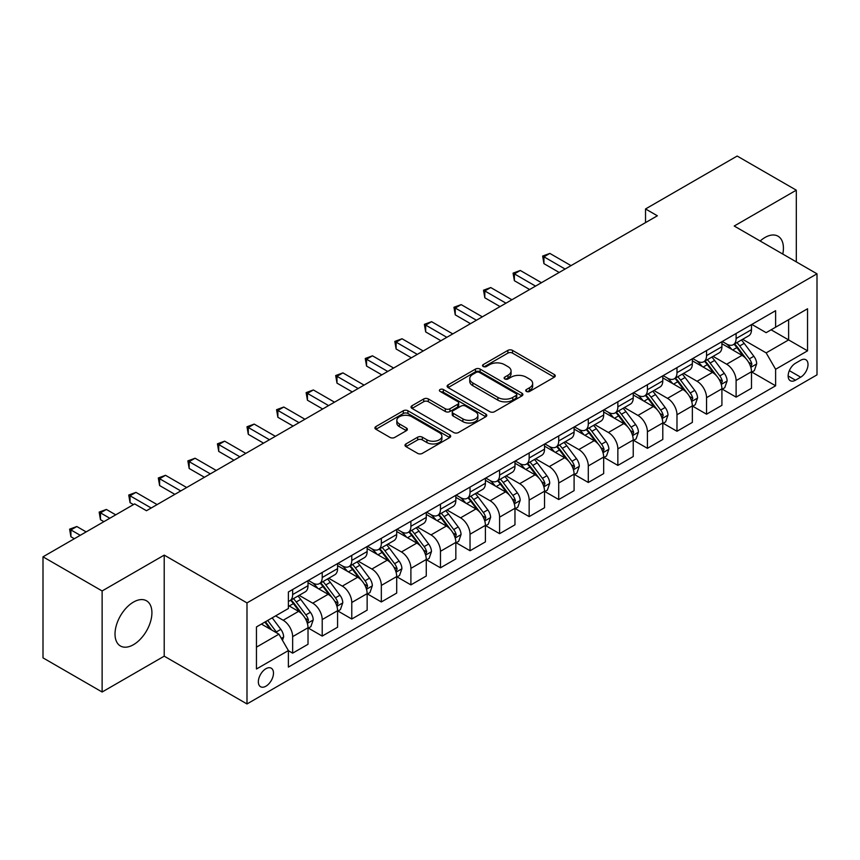 <?xml version="1.0" encoding="UTF-8"?>
<svg xmlns="http://www.w3.org/2000/svg" width="860" height="860" viewBox="0 0 860 860"><rect width="100%" height="100%" fill="white"/><g stroke="black" fill="none" stroke-linecap="round" stroke-linejoin="round"><path stroke-width="1.29" d="M526.385 391.429A2.3 1.322 0 0 0 529.642 391.429L554.302 377.185A3.279 1.892 0 0 0 555.27 375.852A3.279 1.892 0 0 0 554.302 374.508L512.517 350.385A3.279 1.892 0 0 0 507.873 350.385L483.202 364.618A2.3 1.322 0 0 0 482.535 365.565A2.3 1.322 0 0 0 483.202 366.5A2.3 1.322 0 0 0 486.459 366.5L489.652 364.651A10.503 6.063 0 0 1 504.508 364.651L507.991 366.661A10.503 6.063 0 0 1 511.066 370.95A10.503 6.063 0 0 1 507.991 375.239L504.798 377.088A2.3 1.322 0 0 0 504.121 378.024A2.3 1.322 0 0 0 504.798 378.959A2.3 1.322 0 0 0 508.045 378.959L511.238 377.121A10.503 6.063 0 0 1 526.094 377.121L529.577 379.131A10.503 6.063 0 0 1 532.663 383.42A10.503 6.063 0 0 1 529.577 387.709L526.385 389.548A2.3 1.322 0 0 0 525.718 390.494A2.3 1.322 0 0 0 526.385 391.429L526.385 389.548M133.472 644.688A26.09 15.061 120 0 0 150.511 621.705A26.09 15.061 120 0 0 146.512 600.796A26.09 15.061 120 0 0 133.472 602.086A26.09 15.061 120 0 0 116.422 625.08A26.09 15.061 120 0 0 120.421 645.989A26.09 15.061 120 0 0 133.472 644.688M782.783 254.065A26.09 15.061 120 0 0 778.01 236.199A26.09 15.061 120 0 0 764.97 237.5A26.09 15.061 120 0 0 760.165 241.004M265.912 686.205A10.707 6.181 120 0 0 272.91 676.777A10.707 6.181 120 0 0 271.265 668.198A10.707 6.181 120 0 0 265.912 668.725A10.707 6.181 120 0 0 258.925 678.164A10.707 6.181 120 0 0 260.569 686.731A10.707 6.181 120 0 0 265.912 686.205M405.952 443.932A3.279 1.892 0 0 0 404.995 445.276A3.279 1.892 0 0 0 405.952 446.619L417.68 453.381A3.279 1.892 0 0 0 422.325 453.381L449.715 437.568A3.279 1.892 0 0 0 450.683 436.235A3.279 1.892 0 0 0 449.715 434.891L407.93 410.768A3.279 1.892 0 0 0 403.286 410.768L375.895 426.581A3.279 1.892 0 0 0 374.928 427.914A3.279 1.892 0 0 0 375.895 429.258L390.053 437.439A3.279 1.892 0 0 0 394.697 437.439L406.425 430.666A3.279 1.892 0 0 0 407.382 429.323A3.279 1.892 0 0 0 406.425 427.99L399.395 423.937A8.783 5.074 0 0 1 396.825 420.346A8.783 5.074 0 0 1 402.243 415.66A8.783 5.074 0 0 1 411.822 416.767L439.331 432.644A8.783 5.074 0 0 1 441.9 436.235A8.783 5.074 0 0 1 436.482 440.911A8.783 5.074 0 0 1 426.904 439.815L422.325 437.17A3.279 1.892 0 0 0 417.68 437.17L405.952 443.932L405.952 446.619M164.217 555.119L102.125 590.96L43 556.818L43 657.868L102.125 692.01L164.217 656.169L246.992 703.953L246.992 602.903L164.217 555.119L164.217 656.169M796.306 261.87L796.306 190.178L734.214 226.029L817 273.813L246.992 602.903M796.306 190.178L737.17 156.047L645.527 208.958L645.527 222.611M43 556.818L134.655 503.906L146.479 510.733L657.352 215.785L645.527 208.958M489.877 411.704A3.279 1.892 0 0 0 494.521 411.704L521.923 395.89A3.279 1.892 0 0 0 522.88 394.546A3.279 1.892 0 0 0 521.923 393.203L480.127 369.08A3.279 1.892 0 0 0 475.483 369.08L448.092 384.893A3.279 1.892 0 0 0 447.135 386.237A3.279 1.892 0 0 0 448.092 387.581L489.877 411.704M440.997 391.923A2.3 1.322 0 0 1 443.33 392.246L443.33 389.515L485.814 414.047A3.279 1.892 0 0 1 486.781 415.391A3.279 1.892 0 0 1 485.814 416.724L458.423 432.548A3.279 1.892 0 0 1 453.779 432.548L411.994 408.414L411.994 405.737A3.279 1.892 0 0 0 411.026 407.081A3.279 1.892 0 0 0 411.994 408.414M411.994 405.737L423.711 398.965A3.279 1.892 0 0 1 428.355 398.965L445.308 408.758A3.279 1.892 0 0 0 449.952 408.758L457.724 404.264A3.279 1.892 0 0 0 458.692 402.921A3.279 1.892 0 0 0 457.724 401.577L440.083 391.397A2.3 1.322 0 0 1 439.406 390.462A2.3 1.322 0 0 1 440.825 389.236A2.3 1.322 0 0 1 443.33 389.515M800.682 360.254L795.478 363.264A10.374 5.988 120 0 0 788.706 372.401A10.374 5.988 120 0 0 790.297 380.711A10.374 5.988 120 0 0 795.478 380.195L800.682 377.185A10.374 5.988 120 0 0 807.454 368.048A10.374 5.988 120 0 0 805.863 359.738A10.374 5.988 120 0 0 800.682 360.254M246.992 703.953L817 374.863L817 273.813M751.844 324.413L766.153 332.669L775.612 327.208L775.612 310.686L288.39 591.981L288.39 608.504L256.452 626.94L256.452 669.005L288.39 650.568L288.39 667.091L775.612 385.796L775.612 369.273L766.153 352.879L742.632 339.302M775.612 327.208L807.54 308.772L807.54 350.837L775.612 369.273M102.125 590.96L102.125 692.01M771.119 329.81L788.62 339.915L788.62 319.705L807.54 308.772M766.153 352.879L788.62 339.915L807.54 350.837M256.452 647.15L278.93 634.175L261.418 624.07M288.39 650.697L292.647 653.159L292.647 636.636A13.384 7.729 -120 0 0 283.187 620.254L275.608 615.878M292.647 653.159L308.02 644.28L308.02 627.757A13.384 7.729 -120 0 0 298.56 611.374L288.39 605.505M308.375 628.101L322.21 636.088L322.21 619.566A13.384 7.729 -120 0 0 312.75 603.183L299.162 595.335M322.21 636.088L337.582 627.22L337.582 610.697A13.384 7.729 -120 0 0 328.122 594.303L308.02 582.704M337.937 611.03L351.772 619.017L351.772 602.495A13.384 7.729 -120 0 0 342.312 586.111L328.724 578.275M351.772 619.017L367.145 610.149L367.145 593.626A13.384 7.729 -120 0 0 357.685 577.232L337.582 565.633M367.5 593.97L381.335 601.957L381.335 585.434A13.384 7.729 -120 0 0 371.875 569.041L358.298 561.204M381.335 601.957L396.707 593.077L396.707 576.555A13.384 7.729 -120 0 0 387.247 560.172L367.145 548.562M397.062 576.899L410.897 584.886L410.897 568.363A13.384 7.729 -120 0 0 401.437 551.97L387.86 544.133M410.897 584.886L426.27 576.007L426.27 559.484A13.384 7.729 -120 0 0 416.81 543.101L396.707 531.491M426.625 559.828L440.471 567.815L440.471 551.292A13.384 7.729 -120 0 0 431.01 534.909L417.423 527.062M440.471 567.815L455.843 558.936L455.843 542.413A13.384 7.729 -120 0 0 446.383 526.03L426.27 514.42M456.198 542.757L470.033 550.744L470.033 534.221A13.384 7.729 -120 0 0 460.573 517.838L446.985 509.991M470.033 550.744L485.406 541.875L485.406 525.352A13.384 7.729 -120 0 0 475.945 508.959L455.843 497.36M485.76 525.686L499.596 533.673L499.596 517.15A13.384 7.729 -120 0 0 490.135 500.767L476.548 492.93M499.596 533.673L514.968 524.804L514.968 508.281A13.384 7.729 -120 0 0 505.508 491.888L485.406 480.288M515.323 508.615L529.158 516.613L529.158 500.09A13.384 7.729 -120 0 0 519.698 483.696L506.11 475.86M529.158 516.613L544.53 507.733L544.53 491.21A13.384 7.729 -120 0 0 535.071 474.827L514.968 463.217M544.885 491.554L558.721 499.542L558.721 483.019A13.384 7.729 -120 0 0 549.26 466.625L535.683 458.788M558.721 499.542L574.093 490.662L574.093 474.139A13.384 7.729 -120 0 0 564.633 457.756L544.53 446.146M574.448 474.483L588.294 482.471L588.294 465.948A13.384 7.729 -120 0 0 578.823 449.565L565.246 441.717M588.294 482.471L603.666 473.591L603.666 457.068A13.384 7.729 -120 0 0 594.206 440.685L574.093 429.075M604.021 457.412L617.856 465.4L617.856 448.877A13.384 7.729 -120 0 0 608.396 432.494L594.808 424.646M617.856 465.4L633.229 456.531L633.229 439.998A13.384 7.729 -120 0 0 623.769 423.614L603.666 412.004M633.583 440.341L647.419 448.329L647.419 431.806A13.384 7.729 -120 0 0 637.959 415.423L624.371 407.575M647.419 448.329L662.791 439.46L662.791 422.937A13.384 7.729 -120 0 0 653.331 406.543L633.229 394.944M663.146 423.27L676.981 431.269L676.981 414.746A13.384 7.729 -120 0 0 667.521 398.352L653.933 390.515M676.981 431.269L692.354 422.389L692.354 405.866A13.384 7.729 -120 0 0 682.894 389.483L662.791 377.873M692.708 406.21L706.544 414.197L706.544 397.675A13.384 7.729 -120 0 0 697.084 381.281L683.507 373.444M706.544 414.197L721.916 405.318L721.916 388.795A13.384 7.729 -120 0 0 712.456 372.412L692.354 360.802M722.271 389.139L736.106 397.127L736.106 380.604A13.384 7.729 -120 0 0 726.646 364.221L713.069 356.373M736.106 397.127L751.489 388.247L751.489 371.724A13.384 7.729 -120 0 0 742.029 355.341L721.916 343.731M722.271 341.485L726.646 344.011A13.384 7.729 -120 0 0 733.343 344.666A13.384 7.729 -120 0 0 736.106 338.539L736.106 333.487M692.708 358.545L697.084 361.071A13.384 7.729 -120 0 0 703.781 361.738A13.384 7.729 -120 0 0 706.544 355.61L706.544 350.558M663.146 375.616L667.521 378.142A13.384 7.729 -120 0 0 674.208 378.808A13.384 7.729 -120 0 0 676.981 372.681L676.981 367.629M633.583 392.687L637.959 395.213A13.384 7.729 -120 0 0 644.645 395.879A13.384 7.729 -120 0 0 647.419 389.752L647.419 384.7M604.021 409.758L608.396 412.284A13.384 7.729 -120 0 0 615.083 412.94A13.384 7.729 -120 0 0 617.856 406.823L617.856 401.77M574.448 426.829L578.823 429.355A13.384 7.729 -120 0 0 585.52 430.011A13.384 7.729 -120 0 0 588.294 423.894L588.294 418.841M544.885 443.889L549.26 446.415A13.384 7.729 -120 0 0 555.958 447.082A13.384 7.729 -120 0 0 558.721 440.954L558.721 435.902M515.323 460.96L519.698 463.486A13.384 7.729 -120 0 0 526.385 464.153A13.384 7.729 -120 0 0 529.158 458.025L529.158 452.973M485.76 478.031L490.135 480.557A13.384 7.729 -120 0 0 496.822 481.224A13.384 7.729 -120 0 0 499.596 475.096L499.596 470.044M456.198 495.102L460.573 497.628A13.384 7.729 -120 0 0 467.26 498.295A13.384 7.729 -120 0 0 470.033 492.167L470.033 487.115M426.625 512.173L431.01 514.699A13.384 7.729 -120 0 0 437.697 515.355A13.384 7.729 -120 0 0 440.471 509.238L440.471 504.186M397.062 529.233L401.437 531.76A13.384 7.729 -120 0 0 408.135 532.426A13.384 7.729 -120 0 0 410.897 526.298L410.897 521.246M367.5 546.304L371.875 548.831A13.384 7.729 -120 0 0 378.561 549.497A13.384 7.729 -120 0 0 381.335 543.369L381.335 538.317M337.937 563.375L342.312 565.901A13.384 7.729 -120 0 0 348.999 566.568A13.384 7.729 -120 0 0 351.772 560.441L351.772 555.388M308.375 580.446L312.75 582.972A13.384 7.729 -120 0 0 319.436 583.639A13.384 7.729 -120 0 0 322.21 577.511L322.21 572.459M751.844 372.068L775.612 385.796M733.343 344.666L748.716 335.798A13.384 7.729 -120 0 0 751.489 329.67L751.489 324.618M703.781 361.738L719.154 352.858A13.384 7.729 -120 0 0 721.916 346.741L721.916 341.689M674.208 378.808L689.58 369.929A13.384 7.729 -120 0 0 692.354 363.801L692.354 358.749M644.645 395.879L660.018 387A13.384 7.729 -120 0 0 662.791 380.873L662.791 375.82M615.083 412.94L630.455 404.071A13.384 7.729 -120 0 0 633.229 397.943L633.229 392.891M585.52 430.011L600.893 421.142A13.384 7.729 -120 0 0 603.666 415.014L603.666 409.962M555.958 447.082L571.33 438.202A13.384 7.729 -120 0 0 574.093 432.085L574.093 427.033M526.385 464.153L541.757 455.273A13.384 7.729 -120 0 0 544.53 449.146L544.53 444.093M496.822 481.224L512.194 472.344A13.384 7.729 -120 0 0 514.968 466.217L514.968 461.164M467.26 498.295L482.632 489.415A13.384 7.729 -120 0 0 485.406 483.288L485.406 478.235M437.697 515.355L453.069 506.486A13.384 7.729 -120 0 0 455.843 500.359L455.843 495.306M408.135 532.426L423.507 523.546A13.384 7.729 -120 0 0 426.27 517.43L426.27 512.377M378.561 549.497L393.944 540.617A13.384 7.729 -120 0 0 396.707 534.501L396.707 529.448M348.999 566.568L364.371 557.688A13.384 7.729 -120 0 0 367.145 551.561L367.145 546.509M319.436 583.639L334.809 574.759A13.384 7.729 -120 0 0 337.582 568.632L337.582 563.579M288.39 601.247A13.384 7.729 -120 0 0 289.874 600.699L305.246 591.83A13.384 7.729 -120 0 0 308.02 585.703L308.02 580.65M289.874 600.699A13.384 7.729 -120 0 0 292.647 594.582L292.647 589.53M278.93 634.175L288.39 650.568M527.309 391.752L529.577 390.44A10.503 6.063 0 0 0 532.663 386.151L532.663 383.42M511.066 370.95L511.066 373.691A10.503 6.063 0 0 1 507.991 377.981L505.712 379.292M554.259 377.217L512.517 353.116A3.279 1.892 0 0 0 507.873 353.116L484.126 366.822M521.88 395.912L480.127 371.81A3.279 1.892 0 0 0 475.483 371.81L448.135 387.602L448.092 384.893M516.118 395.482A2.3 1.322 0 0 0 516.785 394.546A2.3 1.322 0 0 0 516.118 393.611L479.439 372.434A2.3 1.322 0 0 0 476.182 372.434L472.817 374.369A10.503 6.063 0 0 0 469.743 378.658A10.503 6.063 0 0 0 472.817 382.947L497.886 397.427A10.503 6.063 0 0 0 512.754 397.427L516.118 395.482L516.118 398.212A2.3 1.322 0 0 0 516.785 397.277L516.785 394.546M469.743 378.658L469.743 381.388A10.503 6.063 0 0 0 472.817 385.678L472.817 382.947M516.118 398.212L512.754 400.158A10.503 6.063 0 0 1 497.886 400.158L472.817 385.678M412.037 408.446L423.711 401.695L423.711 398.965M458.692 402.921L458.692 405.651A3.279 1.892 0 0 1 457.724 406.995L449.952 411.488A3.279 1.892 0 0 1 445.308 411.488L428.355 401.695A3.279 1.892 0 0 0 423.711 401.695M443.33 392.246L485.771 416.756M462.895 418.906A8.783 5.074 0 0 0 472.462 420.002A8.783 5.074 0 0 0 477.88 415.315A8.783 5.074 0 0 0 475.311 411.736L465.625 406.135A3.279 1.892 0 0 0 460.981 406.135L453.198 410.629A3.279 1.892 0 0 0 452.242 411.972A3.279 1.892 0 0 0 453.198 413.305L462.895 418.906L462.895 421.637A8.783 5.074 0 0 0 472.462 422.733A8.783 5.074 0 0 0 477.88 418.057L477.88 415.315M452.242 411.972L452.242 414.703A3.279 1.892 0 0 0 453.198 416.046L453.198 413.305M462.895 421.637L453.198 416.046M441.9 436.235L441.9 438.965A8.783 5.074 0 0 1 436.482 443.642A8.783 5.074 0 0 1 426.904 442.545L422.325 439.901A3.279 1.892 0 0 0 417.68 439.901L405.995 446.641M396.825 420.346L396.825 423.077A8.783 5.074 0 0 0 399.395 426.667L399.395 423.937M406.382 430.688L399.395 426.667M449.673 437.6L407.93 413.499A3.279 1.892 0 0 0 403.286 413.499L375.938 429.29M751.489 372.272L754.327 370.638L756.692 363.801A8.869 5.117 -120 0 0 753.854 356.255L744.19 343.355A25.585 14.771 -120 0 0 741.406 340.012M731.795 349.429A25.585 14.771 -120 0 0 726.549 343.946M750.672 366.844L751.898 364.188A8.869 5.117 -120 0 0 749.361 358.856L739.697 345.957A25.585 14.771 -120 0 0 736.913 342.613M734.526 343.978A21.242 12.266 60 0 1 738.009 347.945L746.19 358.867M571.018 265.622L549.852 253.41L543.939 256.817L543.939 263.644L559.193 272.459M734.074 344.247A25.585 14.771 60 0 1 736.859 347.59L743.287 356.169M543.939 263.644L542.638 256.065L565.106 269.04M542.638 256.065L549.852 253.41M721.916 389.344L724.754 387.699L727.119 380.873A8.869 5.117 -120 0 0 724.292 373.326L714.628 360.426A25.585 14.771 -120 0 0 711.833 357.083M702.222 366.5A25.585 14.771 -120 0 0 696.987 361.017M721.11 383.915L722.336 381.249A8.869 5.117 -120 0 0 719.798 375.917L710.134 363.017A25.585 14.771 -120 0 0 707.339 359.673M704.963 361.05A21.242 12.266 60 0 1 708.446 365.016L716.627 375.938M541.456 282.693L520.289 270.47L514.377 273.888L514.377 280.715L529.631 289.519M704.501 361.318A25.585 14.771 60 0 1 707.296 364.661L713.725 373.24M514.377 280.715L513.076 273.136L535.543 286.111M513.076 273.136L520.289 270.47M692.354 406.414L695.192 404.77L697.557 397.943A8.869 5.117 -120 0 0 694.729 390.397L685.065 377.497A25.585 14.771 -120 0 0 682.27 374.154M672.66 383.571A25.585 14.771 -120 0 0 667.424 378.088M691.547 400.986L692.773 398.32A8.869 5.117 -120 0 0 690.236 392.988L680.572 380.088A25.585 14.771 -120 0 0 677.777 376.744M675.401 378.12A21.242 12.266 60 0 1 678.884 382.087L687.065 392.998M511.893 299.764L490.727 287.541L484.814 290.959L484.814 297.786L500.068 306.59M674.939 378.389A25.585 14.771 60 0 1 677.734 381.733L684.162 390.311M484.814 297.786L483.513 290.207L505.981 303.182M483.513 290.207L490.727 287.541M662.791 423.475L665.629 421.841L667.994 415.014A8.869 5.117 -120 0 0 665.167 407.468L655.503 394.568A25.585 14.771 -120 0 0 652.708 391.225M643.097 400.642A25.585 14.771 -120 0 0 637.862 395.159M661.985 418.046L663.211 415.391A8.869 5.117 -120 0 0 660.673 410.059L651.009 397.159A25.585 14.771 -120 0 0 648.214 393.815M645.838 395.191A21.242 12.266 60 0 1 649.321 399.158L657.502 410.069M482.331 316.835L461.164 304.612L455.252 308.031L455.252 314.857L470.506 323.661M645.376 395.45A25.585 14.771 60 0 1 648.171 398.793L654.589 407.371M455.252 314.857L453.951 307.278L476.418 320.242M453.951 307.278L461.164 304.612M633.229 440.546L636.067 438.912L638.432 432.085A8.869 5.117 -120 0 0 635.604 424.539L625.94 411.639A25.585 14.771 -120 0 0 623.145 408.285M613.535 417.713A25.585 14.771 -120 0 0 608.299 412.23M632.422 435.117L633.648 432.462A8.869 5.117 -120 0 0 631.111 427.13L621.447 414.23A25.585 14.771 -120 0 0 618.652 410.887M616.265 412.262A21.242 12.266 60 0 1 619.759 416.219L627.929 427.14M452.768 333.906L431.602 321.683L425.678 325.091L425.678 331.928L440.933 340.732M615.814 412.52A25.585 14.771 60 0 1 618.609 415.864L625.026 424.442M425.678 331.928L424.378 324.349L446.856 337.313M424.378 324.349L431.602 321.683M603.666 457.617L606.504 455.983L608.869 449.146A8.869 5.117 -120 0 0 606.031 441.599L596.367 428.699A25.585 14.771 -120 0 0 593.583 425.356M583.972 434.773A25.585 14.771 -120 0 0 578.726 429.29M602.849 452.188L604.075 449.533A8.869 5.117 -120 0 0 601.538 444.201L591.874 431.301A25.585 14.771 -120 0 0 589.089 427.957M586.703 429.333A21.242 12.266 60 0 1 590.196 433.289L598.366 444.212M423.195 350.966L402.029 338.754L396.116 342.162L396.116 348.988L411.37 357.803M586.251 429.591A25.585 14.771 60 0 1 589.036 432.935L595.464 441.513M396.116 348.988L394.815 341.409L417.283 354.385M394.815 341.409L402.029 338.754M574.093 474.688L576.931 473.043L579.296 466.217A8.869 5.117 -120 0 0 576.469 458.67L566.804 445.77A25.585 14.771 -120 0 0 564.02 442.427M554.399 451.844A25.585 14.771 -120 0 0 549.164 446.362M573.287 469.259L574.512 466.593A8.869 5.117 -120 0 0 571.975 461.272L562.311 448.361A25.585 14.771 -120 0 0 559.527 445.018M557.14 446.394A21.242 12.266 60 0 1 560.623 450.361L568.804 461.283M393.633 368.037L372.466 355.814L366.553 359.233L366.553 366.059L381.808 374.863M556.678 446.662A25.585 14.771 60 0 1 559.473 450.006L565.901 458.584M366.553 366.059L365.253 358.48L387.72 371.456M365.253 358.48L372.466 355.814M544.53 491.759L547.369 490.114L549.733 483.288A8.869 5.117 -120 0 0 546.906 475.741L537.242 462.841A25.585 14.771 -120 0 0 534.447 459.498M524.837 468.915A25.585 14.771 -120 0 0 519.601 463.433M543.724 486.33L544.95 483.664A8.869 5.117 -120 0 0 542.413 478.332L532.748 465.432A25.585 14.771 -120 0 0 529.953 462.089M527.578 463.465A21.242 12.266 60 0 1 531.061 467.431L539.241 478.343M364.07 385.108L342.904 372.885L336.991 376.304L336.991 383.13L352.245 391.934M527.115 463.733A25.585 14.771 60 0 1 529.91 467.077L536.339 475.655M336.991 383.13L335.69 375.551L358.158 388.526M335.69 375.551L342.904 372.885M514.968 508.83L517.806 507.185L520.171 500.359A8.869 5.117 -120 0 0 517.344 492.812L507.679 479.912A25.585 14.771 -120 0 0 504.885 476.569M495.274 485.986A25.585 14.771 -120 0 0 490.039 480.503M514.162 503.401L515.387 500.735A8.869 5.117 -120 0 0 512.85 495.403L503.186 482.503A25.585 14.771 -120 0 0 500.391 479.16M498.015 480.536A21.242 12.266 60 0 1 501.498 484.502L509.679 495.414M334.508 402.179L313.341 389.956L307.428 393.375L307.428 400.201L322.683 409.005M497.553 480.794A25.585 14.771 60 0 1 500.348 484.148L506.766 492.715M307.428 400.201L306.128 392.622L328.595 405.587M306.128 392.622L313.341 389.956M485.406 525.89L488.243 524.256L490.608 517.43A8.869 5.117 -120 0 0 487.781 509.883L478.117 496.983A25.585 14.771 -120 0 0 475.322 493.64M465.712 503.057A25.585 14.771 -120 0 0 460.476 497.575M484.599 520.461L485.825 517.806A8.869 5.117 -120 0 0 483.288 512.474L473.623 499.574A25.585 14.771 -120 0 0 470.829 496.231M468.442 497.607A21.242 12.266 60 0 1 471.936 501.563L480.116 512.485M304.945 419.25L283.779 407.027L277.866 410.435L277.866 417.272L293.12 426.076M467.99 497.865A25.585 14.771 60 0 1 470.785 501.208L477.203 509.786M277.866 417.272L276.565 409.693L299.033 422.658M276.565 409.693L283.779 407.027M455.843 542.961L458.681 541.327L461.046 534.501A8.869 5.117 -120 0 0 458.208 526.943L448.554 514.043A25.585 14.771 -120 0 0 445.76 510.7M436.149 520.117A25.585 14.771 -120 0 0 430.903 514.635M455.037 537.532L456.252 534.877A8.869 5.117 -120 0 0 453.714 529.545L444.05 516.645A25.585 14.771 -120 0 0 441.266 513.302M438.879 514.678A21.242 12.266 60 0 1 442.373 518.634L450.543 529.556M275.372 436.31L254.205 424.098L248.293 427.506L248.293 434.332L263.547 443.147M438.428 514.936A25.585 14.771 60 0 1 441.212 518.279L447.641 526.857M248.293 434.332L246.992 426.753L269.459 439.729M246.992 426.753L254.205 424.098M426.27 560.032L429.108 558.398L431.473 551.561A8.869 5.117 -120 0 0 428.645 544.014L418.981 531.115A25.585 14.771 -120 0 0 416.197 527.771M406.587 537.188A25.585 14.771 -120 0 0 401.34 531.706M425.463 554.603L426.689 551.948A8.869 5.117 -120 0 0 424.152 546.616L414.488 533.716A25.585 14.771 -120 0 0 411.704 530.362M409.317 531.738A21.242 12.266 60 0 1 412.8 535.705L420.981 546.627M245.809 453.381L224.643 441.159L218.73 444.577L218.73 451.403L233.984 460.207M408.865 532.007A25.585 14.771 60 0 1 411.65 535.35L418.078 543.928M218.73 451.403L217.429 443.825L239.897 456.8M217.429 443.825L224.643 441.159M396.707 577.103L399.545 575.458L401.91 568.632A8.869 5.117 -120 0 0 399.083 561.086L389.419 548.185A25.585 14.771 -120 0 0 386.624 544.842M377.013 554.259A25.585 14.771 -120 0 0 371.778 548.777M395.901 571.674L397.127 569.008A8.869 5.117 -120 0 0 394.589 563.676L384.925 550.776A25.585 14.771 -120 0 0 382.13 547.433M379.754 548.809A21.242 12.266 60 0 1 383.238 552.776L391.418 563.687M216.247 470.452L195.08 458.229L189.168 461.648L189.168 468.474L204.422 477.279M379.292 549.078A25.585 14.771 60 0 1 382.087 552.421L388.516 561M189.168 468.474L187.867 460.895L210.334 473.871M187.867 460.895L195.08 458.229M367.145 594.174L369.983 592.529L372.348 585.703A8.869 5.117 -120 0 0 369.52 578.157L359.856 565.257A25.585 14.771 -120 0 0 357.061 561.913M347.451 571.33A25.585 14.771 -120 0 0 342.215 565.848M366.338 588.745L367.564 586.079A8.869 5.117 -120 0 0 365.027 580.747L355.363 567.847A25.585 14.771 -120 0 0 352.568 564.504M350.192 565.88A21.242 12.266 60 0 1 353.675 569.847L361.856 580.758M186.684 487.523L165.518 475.3L159.605 478.719L159.605 485.545L174.859 494.349M349.73 566.149A25.585 14.771 60 0 1 352.525 569.492L358.953 578.06M159.605 485.545L158.304 477.966L180.772 490.931M158.304 477.966L165.518 475.3M337.582 611.234L340.42 609.6L342.785 602.774A8.869 5.117 -120 0 0 339.958 595.228L330.294 582.327A25.585 14.771 -120 0 0 327.499 578.984M317.888 588.401A25.585 14.771 -120 0 0 312.653 582.919M336.776 605.805L338.002 603.15A8.869 5.117 -120 0 0 335.464 597.818L325.8 584.918A25.585 14.771 -120 0 0 323.005 581.575M320.619 582.951A21.242 12.266 60 0 1 324.113 586.918L332.293 597.829M157.122 504.594L135.955 492.371L130.043 495.779L130.043 502.616L133.461 504.594M320.167 583.209A25.585 14.771 60 0 1 322.962 586.552L329.38 595.131M130.043 502.616L128.742 495.037L151.209 508.002M128.742 495.037L135.955 492.371M308.02 628.305L310.858 626.671L313.223 619.845A8.869 5.117 -120 0 0 310.395 612.288L300.731 599.388A25.585 14.771 -120 0 0 297.936 596.044M307.213 622.876L308.439 620.221A8.869 5.117 -120 0 0 305.891 614.889L296.238 601.989A25.585 14.771 -120 0 0 293.443 598.646M291.056 600.022A21.242 12.266 60 0 1 294.55 603.978L302.72 614.9M115.724 514.828L106.382 509.442L100.469 512.85L100.469 519.677L103.899 521.665M290.605 600.28A25.585 14.771 60 0 1 293.4 603.623L299.817 612.202M100.469 519.677L99.169 512.098L109.811 518.247M99.169 512.098L106.382 509.442M282.478 640.324L283.649 636.905A8.869 5.117 -120 0 0 280.822 629.359L272.201 617.846M86.161 531.899L76.819 526.513L70.907 529.921L70.907 536.747L74.336 538.726M277.135 633.143A8.869 5.117 -120 0 0 276.329 631.96L267.707 620.447M265.493 621.726L271.685 630.004M264.869 622.081L270.126 629.101M70.907 536.747L69.606 529.169L80.249 535.318M69.606 529.169L76.819 526.513M283.187 620.254L298.56 611.374M312.75 603.183L328.122 594.303M342.312 586.111L357.685 577.232M371.875 569.041L387.247 560.172M401.437 551.97L416.81 543.101M431.01 534.909L446.383 526.03M460.573 517.838L475.945 508.959M490.135 500.767L505.508 491.888M519.698 483.696L535.071 474.827M549.26 466.625L564.633 457.756M578.823 449.565L594.206 440.685M608.396 432.494L623.769 423.614M637.959 415.423L653.331 406.543M667.521 398.352L682.894 389.483M697.084 381.281L712.456 372.412M726.646 364.221L742.029 355.341M736.106 338.539L751.489 329.67M736.106 380.604L751.489 371.724M706.544 397.675L721.916 388.795M706.544 355.61L721.916 346.741M676.981 414.746L692.354 405.866M676.981 372.681L692.354 363.801M647.419 431.806L662.791 422.937M647.419 389.752L662.791 380.873M617.856 448.877L633.229 439.998M617.856 406.823L633.229 397.943M588.294 465.948L603.666 457.068M588.294 423.894L603.666 415.014M558.721 483.019L574.093 474.139M558.721 440.954L574.093 432.085M529.158 500.09L544.53 491.21M529.158 458.025L544.53 449.146M499.596 517.15L514.968 508.281M499.596 475.096L514.968 466.217M470.033 534.221L485.406 525.352M470.033 492.167L485.406 483.288M440.471 551.292L455.843 542.413M440.471 509.238L455.843 500.359M410.897 568.363L426.27 559.484M410.897 526.298L426.27 517.43M381.335 585.434L396.707 576.555M381.335 543.369L396.707 534.501M351.772 602.495L367.145 593.626M351.772 560.441L367.145 551.561M322.21 619.566L337.582 610.697M322.21 577.511L337.582 568.632M292.647 636.636L308.02 627.757M292.647 594.582L308.02 585.703M789.34 370.638L800.682 377.185M788.147 375.96L795.478 380.195M529.577 390.44L529.577 387.709M504.798 378.959L504.798 377.088M507.991 377.981L507.991 375.239M483.202 366.5L483.202 364.618M507.873 353.116L507.873 350.385M512.517 353.116L512.517 350.385M554.302 377.185L554.302 374.508M475.483 371.81L475.483 369.08M480.127 371.81L480.127 369.08M521.923 395.89L521.923 393.203M497.886 400.158L497.886 397.427M512.754 400.158L512.754 397.427M428.355 401.695L428.355 398.965M445.308 411.488L445.308 408.758M449.952 411.488L449.952 408.758M457.724 406.995L457.724 404.264M485.814 416.724L485.814 414.047M417.68 439.901L417.68 437.17M422.325 439.901L422.325 437.17M426.904 442.545L426.904 439.815M406.425 430.666L406.425 427.99M375.895 429.258L375.895 426.581M403.286 413.499L403.286 410.768M407.93 413.499L407.93 410.768M449.715 437.568L449.715 434.891M750.823 367.327L756.628 363.973M739.697 345.957L744.19 343.355M732.731 349.977L736.859 347.59M749.361 358.856L753.854 356.255M748.662 362.318L751.898 364.188M721.26 384.398L727.066 381.044M710.134 363.017L714.628 360.426M703.168 367.048L707.296 364.661M719.798 375.917L724.292 373.326M719.1 379.378L722.336 381.249M691.698 401.469L697.503 398.115M680.572 380.088L685.065 377.497M673.606 384.119L677.734 381.733M690.236 392.988L694.729 390.397M689.537 396.449L692.773 398.32M662.125 418.54L667.941 415.187M651.009 397.159L655.503 394.568M644.043 401.179L648.171 398.793M660.673 410.059L665.167 407.468M659.964 413.52L663.211 415.391M632.562 435.601L638.367 432.257M621.447 414.23L625.94 411.639M614.47 418.25L618.609 415.864M631.111 427.13L635.604 424.539M630.401 430.591L633.648 432.462M603 452.672L608.805 449.318M591.874 431.301L596.367 428.699M584.908 435.321L589.036 432.935M601.538 444.201L606.031 441.599M600.839 447.662L604.075 449.533M573.437 469.743L579.242 466.389M562.311 448.361L566.804 445.77M555.345 452.392L559.473 450.006M571.975 461.272L576.469 458.67M571.276 464.722L574.512 466.593M543.875 486.814L549.68 483.46M532.748 465.432L537.242 462.841M525.783 469.463L529.91 467.077M542.413 478.332L546.906 475.741M541.714 481.793L544.95 483.664M514.302 503.885L520.117 500.531M503.186 482.503L507.679 479.912M496.22 486.523L500.348 484.148M512.85 495.403L517.344 492.812M512.151 498.864L515.387 500.735M484.739 520.956L490.544 517.602M473.623 499.574L478.117 496.983M466.647 503.594L470.785 501.208M483.288 512.474L487.781 509.883M482.578 515.935L485.825 517.806M455.176 538.016L460.981 534.662M444.05 516.645L448.554 514.043M437.084 520.665L441.212 518.279M453.714 529.545L458.208 526.943M453.016 533.006L456.252 534.877M425.614 555.087L431.419 551.733M414.488 533.716L418.981 531.115M407.522 537.736L411.65 535.35M424.152 546.616L428.645 544.014M423.453 550.077L426.689 551.948M396.051 572.158L401.856 568.804M384.925 550.776L389.419 548.185M377.959 554.808L382.087 552.421M394.589 563.676L399.083 561.086M393.891 567.138L397.127 569.008M366.489 589.229L372.294 585.875M355.363 567.847L359.856 565.257M348.397 571.868L352.525 569.492M365.027 580.747L369.52 578.157M364.328 584.209L367.564 586.079M336.916 606.3L342.721 602.946M325.8 584.918L330.294 582.327M318.823 588.939L322.962 586.552M335.464 597.818L339.958 595.228M334.755 601.28L338.002 603.15M307.353 623.36L313.158 620.017M296.238 601.989L300.731 599.388M289.261 606.01L293.4 603.623M305.891 614.889L310.395 612.288M305.192 618.351L308.439 620.221M281.349 638.378L283.596 637.077M276.329 631.96L280.822 629.359"/></g></svg>
